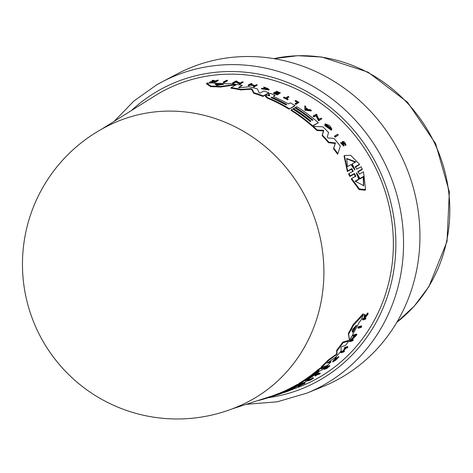 <?xml version="1.0" encoding="UTF-8"?>
<svg xmlns="http://www.w3.org/2000/svg" width="473" height="473" viewBox="0 0 473 473"><rect width="100%" height="100%" fill="white"/><g stroke="black" fill="none" stroke-linecap="round" stroke-linejoin="round"><path stroke-width="0.71" d="M177.121 73.954A172.657 161.192 65 0 1 396.155 146.258A172.657 161.192 65 0 1 322.899 386.601L306.971 393.098A171.823 160.406 65 0 0 325.519 383.987A171.823 160.406 65 0 0 379.872 153.926A171.823 160.406 65 0 0 161.896 81.977L177.121 73.954M253.623 398.751A154.754 144.472 65 0 1 245.126 403.28A154.754 154.754 0 0 1 40.666 337.048A154.754 154.754 0 0 1 114.348 122.809A154.754 144.472 65 0 1 302.572 191.541A154.754 144.472 65 0 1 253.623 398.751M335.298 359.746L338.012 356.997L338.319 357.541L335.605 360.29L333.542 361.449L336.581 357.895L332.886 362.011L338.319 357.541M338.361 135L335.115 137.164A161.246 150.538 -115 0 0 334.452 136.419L334.742 135.881A161.855 151.1 65 0 1 335.404 136.626L338.361 135A162.227 151.455 -115 0 0 337.698 134.255L334.742 135.881M344.066 145.583L343.77 146.133L340.661 142.911L340.956 142.367L344.066 145.583L343.067 142.042L345.964 145.051C345.195 142.45 343.995 141.244 342.357 141.439L343.422 144.827M343.156 145.294L342.263 143.017L342.357 141.439M345.964 145.051L345.662 145.601L343.717 142.787M311.376 110.422L311.098 110.936L304.86 110.215L304.754 105.851L305.138 109.706L311.376 110.422A162.227 151.455 -115 0 0 310.418 109.73L308.29 109.488A162.103 151.336 -115 0 0 305.871 107.814L305.735 106.496A162.227 151.455 -115 0 0 304.754 105.851M321.871 118.735L318.642 120.869L315.934 115.767L313.859 116.908A161.246 150.538 -115 0 0 313.114 116.317L313.386 115.802A161.855 151.1 65 0 1 314.137 116.393L316.212 115.252L318.92 120.355L321.871 118.735A162.227 151.455 -115 0 0 321.137 118.108L318.997 119.279L316.703 114.986L317.087 114.773A162.227 151.455 -115 0 0 316.342 114.182L313.386 115.802M330.396 128.662L327.529 125.582M327.949 125.984L327.369 126.669A161.435 150.71 -115 0 0 324.868 124.298L325.152 123.778A162.044 151.277 65 0 1 327.647 126.143L327.949 125.984A162.079 151.313 -115 0 0 326.518 124.618L330.68 128.136L330.674 128.792L324.916 124.943L331.697 129.685L331.709 128.727L330.39 126.581A162.227 151.455 -115 0 0 329.208 125.422L325.152 123.778M331.703 129.691L331.419 130.217L324.638 125.469L324.916 124.943M337.899 153.666L337.598 154.222A160.264 149.622 -115 0 0 333.512 148.782L335.174 143.467L328.528 142.704A160.264 149.622 -115 0 0 322.107 135.65L323.449 130.873L316.951 130.524A160.264 149.622 -115 0 0 313.043 126.924L313.321 126.403A160.873 150.183 65 0 1 317.229 130.004L323.733 130.347L322.391 135.124A160.873 150.183 65 0 1 328.818 142.166L335.463 142.929L333.808 148.238A160.873 150.183 65 0 1 337.899 153.666L340.294 146.104A161.595 150.863 -115 0 0 334.021 138.471L328.02 137.939L327.215 137.052L328.587 132.529A161.595 150.863 -115 0 0 322.799 126.782L313.321 126.403M312.399 120.284A160.814 150.136 -115 0 0 295.276 107.956L295.554 107.442A161.423 150.704 65 0 1 312.943 119.988L312.275 120.355A161.34 150.621 -115 0 0 294.886 107.809L293.55 108.536A161.169 150.461 65 0 1 310.938 121.082L310.105 121.537A161.062 150.367 -115 0 0 292.716 108.991L291.22 109.813A160.873 150.183 65 0 1 312.647 125.812L318.329 122.702A161.595 150.863 -115 0 0 296.89 106.709L295.554 107.442M318.329 122.702L312.369 126.326A160.264 149.622 -115 0 0 290.942 110.321L291.22 109.813M310.394 121.378A160.56 149.9 -115 0 0 293.272 109.05L293.55 108.536M227.543 80.351L227.229 80.936L224.249 82.592A161.228 150.52 -115 0 0 223.209 82.55L223.528 81.959A161.837 151.088 65 0 1 224.563 82.012L227.543 80.351A162.209 151.437 -115 0 0 226.502 80.304L223.528 81.959M298.954 102.381L295.867 104.427A161.246 150.538 -115 0 0 295.046 103.936L295.318 103.427A161.855 151.1 65 0 1 296.145 103.918L298.954 102.381A162.209 151.437 -115 0 0 295.625 100.442L295.341 100.595A162.174 151.401 65 0 1 297.848 102.044L295.318 103.427M297.257 102.369A161.571 150.84 -115 0 0 295.069 101.104L295.341 100.595M289.021 96.9A162.209 151.437 -115 0 0 288.175 96.474L285.603 97.881A161.884 151.129 -115 0 0 283.966 97.077L283.451 97.722A161.246 150.538 -115 0 1 287.673 99.844L288.187 99.2A161.884 151.129 -115 0 0 286.449 98.307L289.021 96.9L286.792 98.479M269.208 89.503L268.93 90.024L261.38 88.806L261.664 88.274L269.208 89.503L263.816 87.014L267.889 88.504L268.38 89.267L261.664 88.274M267.606 89.03L263.804 87.818L263.816 87.014M213.187 81.321L211.934 80.984L212.265 80.363L214.689 81.054L209.906 81.935A161.855 151.1 65 0 1 210.952 81.888L214.89 81.173A161.991 151.23 65 0 1 215.759 81.155L214.665 81.77A161.382 150.662 -115 0 0 214.565 81.782L210.621 82.503A161.246 150.538 -115 0 0 209.569 82.556L209.906 81.935M218.313 80.168L217.988 80.771L215.15 82.361A161.246 150.538 -115 0 0 214.34 82.379L214.665 81.77A161.855 151.1 65 0 1 215.475 81.758L218.313 80.168A162.209 151.437 -115 0 0 217.503 80.179L215.398 80.93L213.341 80.309A162.209 151.437 -115 0 0 212.265 80.363M280.394 92.85L277.308 94.907A161.246 150.538 -115 0 0 273.483 93.311L273.766 92.791A161.855 151.1 65 0 1 277.586 94.387L280.394 92.85A162.209 151.437 -115 0 0 276.575 91.254L276.327 91.39A162.18 151.407 65 0 1 279.348 92.643L278.207 93.27A162.032 151.271 -115 0 0 275.185 92.016L274.837 92.205A161.991 151.23 65 0 1 277.864 93.459L277.024 93.914A161.884 151.129 -115 0 0 274.003 92.661L273.766 92.791M277.208 93.814A161.382 150.662 -115 0 0 274.559 92.72L274.837 92.205M278.698 93.004A161.571 150.84 -115 0 0 276.049 91.91L276.327 91.39M254.096 85.974A161.405 150.686 -115 0 0 250.282 85.087L250.572 84.543A162.014 151.254 65 0 1 254.858 85.554L253.315 86.778A161.246 150.538 -115 0 1 254.261 87.02L257.365 84.933A162.209 151.437 -115 0 0 256.419 84.691L255.03 85.459A162.032 151.271 -115 0 0 250.737 84.448L252.133 83.68L251.234 84.561M250.282 85.087L249.023 85.779A161.246 150.538 -115 0 0 248.065 85.572L248.355 85.028A161.855 151.1 65 0 1 249.318 85.235L250.572 84.543M243.329 82.012L240.059 84.206L235.696 82.184L233.603 83.343A161.228 150.52 -115 0 0 232.598 83.23L232.905 82.663A161.837 151.088 65 0 1 233.91 82.775L235.997 81.616L240.361 83.65L243.329 82.012A162.209 151.437 -115 0 0 242.336 81.853L240.189 83.047L236.494 81.338L236.884 81.125A162.209 151.437 -115 0 0 235.879 81.013L232.905 82.663M235.737 84.289L235.436 84.844L220.4 87.05A160.264 149.622 -115 0 0 210.698 86.695L206.429 83.774L206.766 83.147L211.023 86.098A160.873 150.183 65 0 1 220.708 86.476L235.737 84.289A161.595 150.863 -115 0 0 229.482 83.555L227.69 83.833A161.506 150.781 -115 0 0 214.038 83.272L213.554 82.899A161.595 150.863 -115 0 0 206.766 83.147M289.05 109.157L294.998 105.544L294.726 106.058L289.05 109.157A160.264 149.622 -115 0 0 267.245 98.124L265.43 96.344M269.007 95.682L268.439 94.771L268.977 94.044L269.728 95.824L266.358 95.469L265.258 96.504M294.998 105.544A161.595 150.863 -115 0 0 290.398 102.854L288.406 103.942A161.34 150.627 -115 0 0 274.18 96.847L273.536 96.179L275.126 95.304L273.601 96.504M268.918 92.797L268.64 93.317L262.958 96.433A160.264 149.622 -115 0 0 253.705 93.27L251.748 89.557L250.471 89.226L240.828 89.929A160.264 149.622 -115 0 0 230.824 88.161L231.126 87.6A160.873 150.183 65 0 1 241.118 89.385L250.761 88.688L252.038 89.025L253.989 92.738A160.873 150.183 65 0 1 263.242 95.907L268.918 92.797A161.595 150.863 -115 0 0 263.91 90.993L260.144 93.057L259.08 92.779L257.418 88.936A161.595 150.863 -115 0 0 249.159 86.772L239.498 87.682L238.546 87.434L242.324 85.347A161.595 150.863 -115 0 0 236.831 84.442L231.126 87.6M242.324 85.347L238.877 87.641M352.905 171.77L351.498 169.192L347.359 171.504L344.06 156.084L344.368 155.516L347.679 170.913L351.817 168.601L353.23 171.173L348.968 173.556L350.18 175.867L354.454 173.479L355.802 176.133L351.646 178.463L359.391 188.94L365.564 189.555L363.524 171.8L359.374 174.129L358.02 171.474L362.288 169.086L361.065 166.792L356.802 169.174L355.389 166.608L359.527 164.297L350.706 155.339L344.368 155.516M101.813 129.076L154.813 95.895A163.096 152.265 65 0 1 370.885 158.916A163.096 152.265 65 0 1 292.917 389.202M263.804 87.818L264.088 87.292M355.471 176.742L354.123 174.082L349.854 176.476L348.642 174.159L348.968 173.556M363.518 185.984L363.229 177.056L363.566 176.441L363.702 185.682L355.164 181.165L358.771 179.137L356.311 173.053L356.654 172.858L359.959 178.469L363.566 176.441M358.771 179.137L358.433 179.758L355.389 181.472M353.562 168.092L351.93 164.503L352.243 163.918L354.927 169.606L354.59 169.795L351.084 164.563L347.478 166.573L346.709 158.508L355.85 161.914L352.243 163.918M354.726 169.99L354.927 169.606L354.59 169.795M349.854 176.476L350.18 175.867M365.564 189.555L365.209 190.217L359.06 189.608L351.321 179.078L351.646 178.463M356.311 173.053L356.654 172.858L356.423 173.284M363.229 177.056L359.622 179.09L357.245 175.111M359.622 179.09L359.959 178.469M355.288 162.221L346.608 158.751M347.359 171.504L347.679 170.913M355.069 167.2L359.208 164.888L359.527 164.297M357.694 172.077L361.963 169.689L362.288 169.086M335.115 137.164L335.404 136.626M343.451 144.744L340.956 142.367M344.988 144.909L345.29 144.36M304.86 110.215L305.138 109.706M306.001 109.233L305.889 108.039A162.079 151.313 65 0 1 307.923 109.446L306.001 109.233M306.723 109.31A161.47 150.745 -115 0 0 305.96 108.784M313.859 116.908L314.137 116.393M315.934 115.767L316.212 115.252M318.642 120.869L318.92 120.355M316.839 115.235L317.087 114.773M327.369 126.669L327.647 126.143M316.951 130.524L317.229 130.004M323.449 130.873L323.733 130.347M322.107 135.65L322.391 135.124M328.528 142.704L328.818 142.166M335.174 143.467L335.463 142.929M333.512 148.782L333.808 148.238M312.369 126.326L312.647 125.812M224.249 82.592L224.563 82.012M295.867 104.427L296.145 103.918M215.15 82.361L215.475 81.758M277.308 94.907L277.586 94.387M254.261 87.02L257.365 84.933M253.605 86.24A161.855 151.1 65 0 1 254.551 86.482M236.713 81.439L236.884 81.125M233.603 83.343L233.91 82.775M235.696 82.184L235.997 81.616M240.059 84.206L240.361 83.65M216.646 85.501L215.15 84.176L215.907 84.034A161.34 150.621 65 0 1 223.262 84.336L216.646 85.501M221.601 84.838A160.731 150.059 -115 0 0 215.682 84.632M210.698 86.695L211.023 86.098M220.4 87.05L220.708 86.476M285.385 104.651A161.062 150.367 -115 0 0 271.715 97.905L270.982 97.267L272.549 97.45A161.169 150.467 65 0 1 286.218 104.196L286.898 104.935L285.385 104.651M265.708 95.824L267.529 97.604A160.873 150.183 65 0 1 289.328 108.648M240.828 89.929L241.118 89.385M253.705 93.27L253.989 92.738M262.958 96.433L263.242 95.907M287.673 99.844L288.187 99.2M283.729 97.207A161.855 151.1 65 0 1 287.951 99.33M210.621 82.503L210.952 81.888M214.565 81.782L214.89 81.173M252.133 83.68A162.209 151.437 -115 0 0 251.175 83.473L248.355 85.028M249.023 85.779L249.318 85.235M223.138 84.572L223.487 84.513M286.218 104.196L285.94 104.704A160.566 149.9 -115 0 0 272.271 97.964L272.549 97.45M275.126 95.304A161.595 150.863 -115 0 0 270.29 93.323L268.977 94.044M328.357 362.152L330.71 361.39L331.017 361.934L327.186 363.158M321.539 367.344L321.232 366.8A160.264 149.622 -115 0 0 328.061 360.142L335.812 354.626L336.664 353.65L336.681 350.286A160.264 149.622 -115 0 0 342.694 342.192L348.43 340.389L348.755 340.968L343.026 342.771A160.873 150.183 65 0 1 337.001 350.854L336.983 354.206L328.368 360.686A160.873 150.183 65 0 1 321.539 367.344L327.245 365.493A161.595 150.863 -115 0 0 331.017 361.934M232.273 408.849L269.929 396.652A160.264 149.622 -115 0 0 273.169 395.558L274.257 395.245M308.863 378.985L309.141 379.47L307.137 380.126A161.34 150.627 -115 0 0 319.494 371.098L322.344 369.75A161.595 150.863 -115 0 0 326.181 366.451L321.469 368.981L322.243 367.722L321.593 367.929L318.181 370.3A160.873 150.183 65 0 1 299.113 384.035L298.818 383.508A160.264 149.622 -115 0 0 317.88 369.768L321.522 367.32M322.355 367.681L324.206 366.474M283.309 392.566L282.659 392.827A161.34 150.621 -115 0 0 300.97 383.91L300.745 383.502A160.814 150.136 -115 0 0 300.763 383.497M274.275 395.812L273.973 395.274A160.264 149.622 -115 0 0 296.991 384.584L298.493 384.094L298.794 384.62L297.286 385.117A160.873 150.183 65 0 1 274.275 395.812L279.981 393.956A161.595 150.863 -115 0 0 302.986 383.254L301.644 383.692A161.423 150.704 65 0 1 283.333 392.608M298.587 384.253A160.56 149.9 -115 0 0 299.078 383.97M349.381 340.057L348.353 333.347A160.264 149.622 -115 0 0 353.053 324.75L363.128 313.776L363.489 314.421L353.408 325.365A160.873 150.183 65 0 1 348.69 333.944L349.381 340.057A161.595 150.863 -115 0 0 352.834 334.789L352.734 334.05A161.506 150.781 -115 0 0 359.403 321.983L360.615 320.712A161.595 150.863 -115 0 0 363.489 314.421M352.048 339.673L352.929 339.395L353.254 339.975L351.09 340.655L356.335 335.428A162.209 151.437 -115 0 0 356.884 334.577L356.553 333.991L353.568 334.919A161.228 150.52 -115 0 1 353.018 335.771L353.349 336.362L355.454 335.7L349.695 341.725L349.37 341.151L354.224 336.084M300.982 384.395L304.831 382.704L305.126 383.236L298.788 385.998L298.327 386.737A162.227 151.455 -115 0 0 299.332 386.246L299.492 385.992A162.103 151.336 -115 0 0 301.981 384.715L304.145 383.769A162.227 151.455 -115 0 0 305.126 383.236M298.327 386.737L298.025 386.205L298.487 385.465M344.456 348.761L344.137 348.199A161.246 150.538 -115 0 0 344.746 347.436L347.578 346.538L347.897 347.099L345.065 347.998A161.855 151.1 65 0 1 344.456 348.761L345.716 348.359A162.014 151.254 65 0 1 342.931 351.693L341.672 352.095A161.855 151.1 65 0 1 341.039 352.823L343.871 351.912A162.209 151.437 -115 0 0 344.498 351.191L343.096 351.64A162.032 151.271 -115 0 0 345.881 348.305L347.288 347.856A162.209 151.437 -115 0 0 347.897 347.099M343.871 350.735L344.498 351.191M341.039 352.823L340.726 352.267A161.246 150.538 -115 0 0 341.358 351.54L342.618 351.137A161.405 150.686 -115 0 0 344.669 348.69M328.433 366.208A161.571 150.84 -115 0 0 329.344 365.422L329.651 365.96A162.18 151.407 65 0 1 327.233 368.012L326.086 368.384A162.032 151.271 -115 0 0 328.504 366.333L328.156 366.445A161.991 151.23 65 0 1 325.743 368.502L324.898 368.774A161.884 151.129 -115 0 0 327.316 366.717L327.074 366.794A161.855 151.1 65 0 1 324.017 369.383L326.837 368.467A162.209 151.437 -115 0 0 329.9 365.877M324.017 369.383L323.715 368.851A161.246 150.538 -115 0 0 326.772 366.256L327.316 366.717M327.186 366.486A161.382 150.662 -115 0 0 327.854 365.907L328.504 366.333M365.073 317.903L365.576 317.75L365.931 318.376L364.92 318.684L364.955 318.051L367.71 314.533A162.209 151.437 -115 0 0 368.154 313.534L364.979 317.637L365.097 314.835A161.855 151.1 65 0 1 364.665 315.81L364.553 318.11A161.991 151.23 65 0 1 364.175 318.908L363.075 319.24A161.855 151.1 65 0 1 362.714 319.985L365.57 319.121A162.209 151.437 -115 0 0 365.931 318.376M362.714 319.985L362.359 319.358A161.246 150.538 -115 0 0 362.72 318.613L363.82 318.282A161.382 150.662 -115 0 0 364.198 317.478L364.305 315.172A161.246 150.538 -115 0 0 364.736 314.19L365.097 314.835M365.032 316.478L367.793 312.89L368.154 313.534M338.012 356.997L338.597 356.553L338.905 357.103M332.886 362.011L332.578 361.467L336.268 357.352L336.581 357.895M315.201 376.082L314.906 375.55A161.246 150.538 -115 0 0 318.583 372.884L318.885 373.416A161.855 151.1 65 0 1 315.201 376.082L315.444 376.005A161.884 151.129 -115 0 0 316.975 374.918L319.559 374.072A162.209 151.437 -115 0 0 320.292 373.54L317.708 374.385A161.884 151.129 -115 0 0 319.121 373.339M319.104 373.303L319.996 373.008L320.292 373.54M308.491 379.89L310.702 379.169A161.571 150.84 -115 0 0 313.043 377.69L313.339 378.217A162.174 151.401 65 0 1 310.998 379.695L308.461 380.529A161.855 151.1 65 0 1 307.675 381.007L310.495 380.085A162.209 151.437 -115 0 0 313.623 378.128M358.232 328.303L357.89 327.7A161.228 150.52 -115 0 0 358.398 326.784L361.396 325.862L361.739 326.471L358.741 327.393A161.837 151.088 65 0 1 358.232 328.303L361.224 327.381A162.209 151.437 -115 0 0 361.739 326.471M358.398 326.784L358.741 327.393M308.201 380.073L308.461 380.529M310.702 379.169L310.998 379.695M307.426 380.57L307.675 381.007M313.043 377.69L313.339 378.217M318.583 372.884L318.885 373.416M364.198 317.478L364.553 318.11M364.305 315.172L364.665 315.81M363.82 318.282L364.175 318.908M362.72 318.613L363.075 319.24M326.772 366.256L327.074 366.794M329.344 365.422L329.651 365.96M327.009 367.616L327.233 368.012M327.854 365.907L328.156 366.445M325.578 368.207L325.743 368.502M344.746 347.436L345.065 347.998M341.358 351.54L341.672 352.095M342.618 351.137L342.931 351.693M298.611 385.69L298.788 385.998M299.657 385.714L301.608 384.874A162.079 151.313 65 0 1 299.521 385.95L299.657 385.714M289.872 389.971L289.979 390.154A161.855 151.1 65 0 1 289.151 390.509L283.688 392.679L286.656 391.715A162.227 151.455 -115 0 0 287.513 391.396L292.119 389.539A162.227 151.455 -115 0 0 292.947 389.184L289.979 390.154M292.663 388.682L292.947 389.184M353.568 334.919L353.899 335.511A161.837 151.088 65 0 1 353.349 336.362M349.695 341.725L352.675 340.785A162.209 151.437 -115 0 0 353.254 339.975M356.884 334.577L353.899 335.511M279.472 394.121L279.508 394.186A162.044 151.277 65 0 1 279.147 394.305A162.044 151.277 65 0 1 277.704 394.76M353.053 324.75L353.408 325.365M348.353 333.347L348.69 333.944M352.089 329.787L356.583 325.294A161.34 150.621 65 0 1 352.994 331.798L352.486 332.3L352.089 329.787M352.149 331.703L352.657 331.201A160.731 150.059 -115 0 0 355.601 325.897M296.991 384.584L297.286 385.117M302.761 382.846L302.986 383.254M301.413 383.284L301.644 383.692M281.293 393.211L280.483 393.536A161.062 150.367 -115 0 0 298.794 384.62M299.403 383.94L299.634 384.348A161.169 150.461 65 0 1 281.323 393.264M300.97 383.91L299.634 384.348M299.113 384.035L304.813 382.172A161.595 150.863 -115 0 0 309.141 379.47M317.554 371.612C318.973 370.578 319.251 370.489 318.388 371.34A161.169 150.467 65 0 1 306.581 380.05C305.085 380.936 304.801 381.031 305.747 380.322A161.062 150.367 -115 0 0 317.554 371.612M318.944 370.743L318.252 371.092M322.148 368.195L321.953 367.208M305.132 380.812L305.747 380.322M325.891 365.931L326.181 366.451M324.567 366.362L324.856 366.877M273.169 395.558L273.477 396.096A160.873 150.183 65 0 1 270.124 397.225A160.873 150.183 65 0 1 268.717 397.675L268.416 397.143M274.529 395.73L270.124 397.225M274.565 395.783L273.477 396.096M261.941 399.242L262.119 399.561A160.873 150.183 65 0 1 257.513 400.672M268.67 397.598L262.119 399.561M336.681 350.286L337.001 350.854M342.694 342.192L343.026 342.771M328.061 360.142L328.368 360.686M327.198 363.104L335.67 357.174A161.595 150.863 -115 0 0 341.222 350.865L340.986 347.519L341.707 346.65L345.509 345.45A161.595 150.863 -115 0 0 348.755 340.968M273.897 58.646A148.717 138.843 65 0 1 434.983 144.029A148.717 138.843 65 0 1 396.835 322.308M156.575 84.921A171.823 160.406 65 0 1 161.896 81.977L156.545 84.939L133.8 101.11L114.277 121.271M131.411 110.546A165.751 154.742 65 0 1 157.621 91.106A165.751 154.742 65 0 1 373.031 157.675A165.751 154.742 65 0 1 320.599 379.612A165.751 154.742 65 0 1 268.824 397.639M268.705 397.657A165.751 154.742 65 0 1 268.268 397.722M343.055 144.809L343.351 144.259M354.123 174.082L354.448 173.479M351.498 169.192L351.817 168.601M342.263 143.017L342.558 142.474M215.617 84.578L215.907 84.034M267.245 98.124L267.529 97.604M250.471 89.226L250.761 88.688M251.748 89.557L252.038 89.025M352.657 331.201L352.994 331.798M317.88 369.768L318.181 370.3M321.291 367.391L321.593 367.929M336.664 353.65L336.983 354.206M335.812 354.626L336.126 355.176M246.262 404.32L277.279 401.802L306.971 393.098M279.147 394.305L279.774 394.098M322.089 367.202L322.391 367.74M273.879 58.646L297.671 55.702L321.764 57.026L368.065 72.156L407.507 102.215L435.651 143.715L449.35 191.955L447.02 241.484L428.851 286.679L414.378 305.99L396.823 322.32"/></g></svg>
